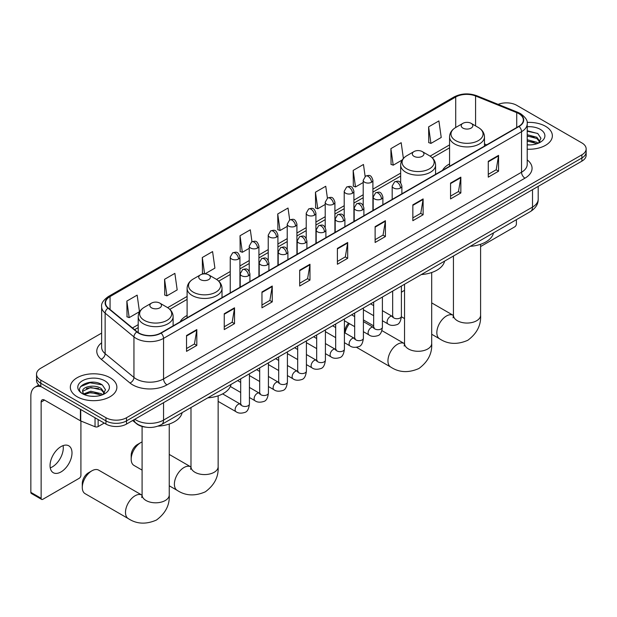 <?xml version="1.0" encoding="UTF-8"?>
<svg xmlns="http://www.w3.org/2000/svg" width="617" height="617" viewBox="0 0 617 617"><rect width="100%" height="100%" fill="white"/><g stroke="black" fill="none" stroke-linecap="round" stroke-linejoin="round"><path stroke-width="0.93" d="M187.105 315.449A25.698 14.839 0 0 0 180.048 321.881M449.562 163.921A25.698 14.839 0 0 0 442.505 170.354M145.759 427.157A14.546 8.399 180 0 1 136.55 423.725L132.655 420.509M101.628 333.103L40.791 368.226A14.546 8.399 0 0 0 36.534 374.164L36.534 380.504A14.546 8.399 0 0 0 40.791 386.443L105.947 424.056A14.546 8.399 0 0 0 126.516 424.056L581.893 161.153A14.546 8.399 0 0 0 586.15 155.214L586.15 152.044A14.546 8.399 0 0 1 581.893 157.983A14.546 8.399 0 0 0 586.15 152.044L586.15 148.874A14.546 8.399 0 0 0 581.893 142.936L516.737 105.322A14.546 8.399 0 0 0 498.135 104.373M36.534 374.164A14.546 8.399 0 0 0 40.791 380.111L105.947 417.724A14.546 8.399 0 0 0 126.516 417.724L126.516 420.887L581.893 157.983L126.516 420.887A14.546 8.399 0 0 1 105.947 420.887A14.546 8.399 0 0 0 126.516 420.887L126.516 424.056M40.791 380.111L40.791 383.273L105.947 420.887L40.791 383.273A14.546 8.399 0 0 1 36.534 377.334A14.546 8.399 0 0 0 40.791 383.273L40.791 386.443M545.544 126.308A23.276 13.435 0 0 0 527.126 122.421A23.276 13.435 0 0 1 545.544 126.308A23.276 13.435 0 0 1 552.362 135.809A23.276 13.435 0 0 0 545.544 126.308M110.057 377.727A23.276 13.435 0 0 0 84.691 374.82A23.276 13.435 0 0 0 70.323 387.237A23.276 13.435 0 0 0 77.14 396.739A23.276 13.435 0 0 0 102.507 399.646A23.276 13.435 0 0 0 116.875 387.237A23.276 13.435 0 0 0 110.057 377.727A23.276 13.435 0 0 0 84.691 374.82A23.276 13.435 0 0 0 70.323 387.237A23.276 13.435 0 0 0 77.14 396.739A23.276 13.435 0 0 0 102.507 399.646A23.276 13.435 0 0 0 116.875 387.237A23.276 13.435 0 0 0 110.057 377.727M518.797 113.636A15.518 8.962 180 0 1 523.339 119.976A15.518 8.962 180 0 1 518.797 126.308L160.806 332.987A15.518 8.962 180 0 1 137.128 331.792L108.314 308.037A15.518 8.962 180 0 1 105.507 302.901A15.518 8.962 180 0 1 110.057 296.569L455.708 97.008A15.518 8.962 180 0 1 475.584 95.997L516.722 112.633A15.518 8.962 180 0 1 518.797 113.636M519.067 113.482A15.903 9.186 0 0 0 516.946 112.448L475.8 95.82A15.903 9.186 0 0 0 455.431 96.846L109.78 296.407A15.903 9.186 0 0 0 107.998 308.168L136.804 331.923A15.903 9.186 0 0 0 161.083 333.149L519.067 126.462A15.903 9.186 0 0 0 519.067 113.482M186.527 335.525L186.527 351.358L196.815 345.42L196.815 329.586L186.527 335.525M186.527 348.551L194.448 343.978L196.769 330.11A3.879 2.237 -120 0 0 196.815 329.586M194.378 344.016L196.815 345.42M224.249 313.745L224.249 329.586L234.529 323.647L234.529 307.806L224.249 313.745M224.249 326.771L232.169 322.197L234.491 308.33A3.879 2.237 -120 0 0 234.529 307.806M232.1 322.244L234.529 323.647M261.963 291.972L261.963 307.806L272.251 301.867L272.251 286.033L261.963 291.972M261.963 304.999L269.884 300.425L272.213 286.558A3.879 2.237 -120 0 0 272.251 286.033M269.814 300.464L272.251 301.867M299.685 270.192L299.685 286.033L309.973 280.095L309.973 264.253L299.685 270.192M299.685 283.218L307.605 278.645L309.927 264.778A3.879 2.237 -120 0 0 309.973 264.253M307.536 278.683L309.973 280.095M488.278 161.307L488.278 177.148L498.567 171.21L498.567 155.368L488.278 161.307M488.278 174.333L496.199 169.76L498.521 155.893A3.879 2.237 -120 0 0 498.567 155.368M496.13 169.806L498.567 171.21M450.557 183.087L450.557 198.921L460.845 192.982L460.845 177.148L450.557 183.087M450.557 196.113L458.485 191.54L460.806 177.673A3.879 2.237 -120 0 0 460.845 177.148M458.416 191.578L460.845 192.982M412.842 204.859L412.842 220.701L423.123 214.762L423.123 198.921L412.842 204.859M412.842 217.894L420.763 213.32L423.085 199.453A3.879 2.237 -120 0 0 423.123 198.921M420.694 213.359L423.123 214.762M375.121 226.64L375.121 242.481L385.409 236.535L385.409 220.701L375.121 226.64M375.121 239.666L383.041 235.092L385.363 221.225A3.879 2.237 -120 0 0 385.409 220.701M382.972 235.131L385.409 236.535M337.399 248.42L337.399 264.253L347.687 258.315L347.687 242.481L337.399 248.42M337.399 261.446L345.327 256.873L347.649 243.005A3.879 2.237 -120 0 0 347.687 242.481M345.258 256.911L347.687 258.315M527.219 149.206A23.276 13.435 0 0 0 552.362 135.809A23.276 13.435 0 0 1 527.219 149.206M126.516 417.724L581.893 154.813A14.546 8.399 0 0 0 586.15 148.874M204.937 273.886L214.909 268.133L212.587 251.582L202.299 257.52L202.469 273.262M164.577 279.3L166.906 295.851L177.187 289.905L174.866 273.362L164.577 279.3L164.747 295.042M126.863 301.073L129.184 317.624L139.473 311.685L137.151 295.134L126.863 301.073L127.025 316.822M327.411 198.15L325.745 186.257L315.457 192.195L315.619 207.937M365.133 176.4L363.459 164.477L353.179 170.415L353.34 186.157M403.387 158.422L401.181 142.697L390.893 148.635L391.062 164.384M428.614 126.863L430.936 143.414L441.224 137.468L438.903 120.924L428.614 126.863L428.776 142.604M251.975 241.71L250.309 229.809L240.021 235.748L240.183 251.489M289.689 219.922L288.023 208.029L277.735 213.968L277.905 229.709M277.735 213.968L280.056 230.519L287.221 226.385M280.056 230.519L277.735 229.647M315.457 192.195L317.778 208.739L325.213 204.451M317.778 208.739L315.457 207.875M353.179 170.415L355.5 186.966L363.205 182.509M355.5 186.966L353.179 186.095M390.893 148.635L393.214 165.186L402.161 160.019M393.214 165.186L390.893 164.323M430.936 143.414L428.614 142.542M240.021 235.748L242.342 252.291L249.229 248.319M242.342 252.291L240.021 251.428M204.134 273.886L202.299 273.2M202.299 257.52L204.597 273.879M166.906 295.851L164.577 294.98M129.184 317.624L126.863 316.76M527.219 144.771L530.111 144.918M527.219 139.743L536.829 142.272L538.109 143.306M527.219 141L537.06 143.692M527.219 134.714L536.829 137.244L539.983 141.594M527.219 135.971L536.829 138.501L539.728 141.918M527.219 144.872A15.811 9.124 0 0 0 540.261 142.265A15.811 9.124 0 0 0 540.261 129.354A15.811 9.124 0 0 0 527.219 126.747M538.487 143.144L540.962 138.285L537.831 133.565L527.219 130.742M527.219 131.228L537.615 133.419M527.219 136.257L534.121 137.121M527.219 141.285L534.121 142.149M480.597 246.561L514.678 226.879A2.422 1.404 120 0 0 516.398 223.909L516.398 219.667M404.544 290.414A13.582 7.836 120 0 0 403.24 291.062L401.397 292.126L403.24 291.062A13.582 7.836 120 0 0 401.397 292.335M462.904 128.089A5.823 3.363 0 0 0 471.133 128.089A5.823 3.363 0 0 0 471.133 123.338L478.36 127.511A16.034 9.263 0 0 1 478.36 140.607A16.034 9.263 0 0 1 455.678 140.607A16.034 9.263 0 0 1 455.678 127.511C451.729 129.855 449.693 132.971 449.562 136.858A17.461 10.08 0 0 0 454.675 143.985A17.461 10.08 0 0 0 473.702 146.167A17.461 10.08 0 0 0 484.476 136.858C484.345 132.971 482.309 129.855 478.36 127.511L471.133 123.338A5.823 3.363 0 0 0 462.904 123.338A5.823 3.363 0 0 0 462.904 128.089M470.223 246.322A26.67 15.402 0 0 0 493.492 232.887M344.741 332.779L344.741 331.961A8.731 5.036 -60 0 1 348.582 323.146M349.461 323.647A13.582 7.836 120 0 0 345.05 332.956M414.007 156.317A5.823 3.363 0 0 0 422.236 156.317A5.823 3.363 0 0 0 422.236 151.566L429.463 155.739A16.034 9.263 0 0 1 429.463 168.834A16.034 9.263 0 0 1 406.78 168.834A16.034 9.263 0 0 1 406.78 155.739C402.832 158.083 400.795 161.199 400.664 165.086A17.461 10.08 0 0 0 405.778 172.212A17.461 10.08 0 0 0 424.804 174.395A17.461 10.08 0 0 0 435.579 165.086C435.448 161.199 433.412 158.083 429.463 155.739L422.236 151.566A5.823 3.363 0 0 0 414.007 151.566A5.823 3.363 0 0 0 414.007 156.317M421.326 274.55A26.67 15.402 0 0 0 444.595 261.114M131.182 459.218L131.182 455.261A8.731 5.036 -60 0 1 137.352 444.572L140.784 442.59A13.582 7.836 120 0 0 131.182 459.218A13.582 7.836 120 0 0 133.997 465.434L142.087 470.108M200.448 279.617A5.823 3.363 0 0 0 208.677 279.617A5.823 3.363 0 0 0 208.677 274.866L215.904 279.038A16.034 9.263 0 0 1 215.904 292.134A16.034 9.263 0 0 1 193.221 292.134A16.034 9.263 0 0 1 193.221 279.038C189.272 281.383 187.236 284.499 187.105 288.386A17.461 10.08 0 0 0 192.219 295.512A17.461 10.08 0 0 0 211.245 297.695A17.461 10.08 0 0 0 222.02 288.386C221.889 284.499 219.853 281.383 215.904 279.038L208.677 274.866A5.823 3.363 0 0 0 200.448 274.866A5.823 3.363 0 0 0 200.448 279.617M207.767 397.849A26.67 15.402 0 0 0 231.043 384.414M142.087 441.942A13.582 7.836 120 0 0 140.784 442.59L137.352 444.572M82.285 487.445L82.285 483.489A8.731 5.036 -60 0 1 88.455 472.799L91.887 470.817A13.582 7.836 120 0 0 82.285 487.445A13.582 7.836 120 0 0 85.1 493.662L128.305 518.612A13.582 7.836 -60 0 1 126.223 507.729A13.582 7.836 -60 0 1 135.092 495.767A13.582 7.836 -60 0 1 141.879 495.089L142.087 495.204M151.551 307.844A5.823 3.363 0 0 0 159.78 307.844A5.823 3.363 0 0 0 159.78 303.094L167.006 307.266A16.034 9.263 0 0 1 167.006 320.362A16.034 9.263 0 0 1 144.324 320.362A16.034 9.263 0 0 1 144.324 307.266C140.375 309.611 138.339 312.726 138.208 316.614A17.461 10.08 0 0 0 143.321 323.74A17.461 10.08 0 0 0 162.348 325.923A17.461 10.08 0 0 0 173.122 316.614C172.991 312.726 170.955 309.611 167.006 307.266L159.78 303.094A5.823 3.363 0 0 0 151.551 303.094A5.823 3.363 0 0 0 151.551 307.844M158.037 426.131A26.67 15.402 0 0 0 182.146 412.642M141.879 495.089L98.674 470.146A13.582 7.836 120 0 0 91.887 470.817L88.455 472.799M63.096 445.621A15.518 8.962 -60 0 1 52.322 466.899A15.518 8.962 -60 0 1 50.247 467.871M61.021 471.928A15.518 8.962 120 0 0 71.163 458.254A15.518 8.962 120 0 0 68.788 445.821A15.518 8.962 120 0 0 61.021 446.585A15.518 8.962 120 0 0 50.887 460.259A15.518 8.962 120 0 0 53.263 472.699A15.518 8.962 120 0 0 61.021 471.928M98.142 419.552L98.142 426.578L104.227 423.069M41.516 386.859A19.397 11.199 -120 0 0 34.868 387.26A19.397 11.199 -120 0 0 30.85 396.145L30.85 492.358L41.138 498.297L41.138 402.083A4.851 2.8 60 0 1 42.141 399.862A4.851 2.8 60 0 1 44.563 400.101L80.418 420.802L80.418 409.318M41.138 498.297A2.422 1.404 120 0 0 41.64 499.408L31.351 493.469A2.422 1.404 -60 0 1 30.85 492.358M41.64 499.408A2.422 1.404 120 0 0 42.851 499.284L79.2 478.298A2.422 1.404 120 0 0 80.912 475.329L80.912 421.025M98.142 426.578A2.422 1.404 180 0 1 95.041 426.74L80.742 420.956A2.422 1.404 180 0 1 80.418 420.802M90.969 396.237L94.625 396.345M83.704 393.916L90.761 391.224L101.35 393.7L102.63 394.726M84.359 394.595L90.761 392.481L101.581 395.111M83.819 394.402L82.686 391.749A10.959 6.324 0 0 0 84.452 394.679M104.497 393.021L101.35 388.671C94.771 383.759 81.236 386.79 82.686 391.749L82.639 391.263M82.709 391.903L83.017 391.085L90.761 387.453L101.35 389.929L104.25 393.345M103.008 394.572L105.484 389.705L102.353 384.985C91.262 377.018 71.549 387.522 82.933 393.962L83.496 394.309M104.782 380.782A15.811 9.124 0 0 0 82.423 380.782A15.811 9.124 0 0 0 82.423 393.685A15.811 9.124 0 0 0 104.782 393.685A15.811 9.124 0 0 0 104.782 380.782M80.619 386.574L89.905 382.764L102.137 384.846M86.419 388.425L89.905 387.792L98.635 388.54M86.419 393.453L89.905 392.821L98.635 393.569M134.815 419.267A19.397 11.199 0 0 0 136.118 420.1A19.397 11.199 0 0 0 163.551 420.1L532.51 207.081A19.397 11.199 0 0 0 538.194 199.16C538.332 203.972 535.772 208.091 530.504 211.523L161.546 424.535A9.702 5.599 60 0 0 163.551 420.1L163.551 402.677M532.51 189.658L532.51 207.081A9.702 5.599 60 0 1 530.504 211.523M134.028 419.722A9.702 6.486 129.5 0 0 135.725 422.876L132.778 420.447M581.893 161.153L581.893 154.813M105.947 424.056L105.947 417.724M527.219 159.88A24.248 13.998 180 0 1 524.967 178.174L166.983 384.861A4.851 2.8 60 0 1 163.551 378.915L521.542 172.236A19.397 11.199 0 0 0 527.219 164.315L527.219 123.77A19.397 11.199 180 0 1 521.542 131.691A4.851 2.8 -120 0 0 519.067 126.462M166.983 384.861A24.248 13.998 180 0 1 132.694 384.861A24.248 13.998 180 0 1 129.971 382.987L101.165 359.233A24.248 13.998 180 0 1 101.628 342.805M136.118 378.915A19.397 11.199 0 0 0 163.551 378.915L163.551 338.371A19.397 11.199 180 0 1 133.943 336.882L105.137 313.127A19.397 11.199 180 0 1 101.628 306.703L101.628 347.248A19.397 11.199 0 0 0 105.137 353.672L133.943 377.427A19.397 11.199 0 0 0 136.118 378.915M527.219 123.77C527.867 120.747 525.638 117.361 520.532 113.636L517.987 112.394A4.851 2.267 112 0 0 516.946 112.448M517.987 112.394L476.841 95.766C468.812 92.92 461.184 93.337 453.965 97A4.851 2.8 60 0 1 455.431 96.846M109.78 296.407A4.851 2.8 -120 0 0 108.314 296.561C103.278 300.178 101.057 303.564 101.628 306.703M107.998 308.168A4.851 3.247 129.5 0 0 105.137 313.127L105.137 353.672A4.851 3.247 -50.5 0 1 101.165 359.233M476.841 95.766A4.851 2.267 112 0 0 475.8 95.82M136.804 331.923A4.851 3.247 129.5 0 0 133.943 336.882L133.943 377.427A4.851 3.247 -50.5 0 1 129.971 382.987M161.083 333.149A4.851 2.8 60 0 1 163.551 338.371L521.542 131.691L521.542 172.236A4.851 2.8 60 0 0 524.967 178.174M110.057 296.569L110.057 309.472M516.722 112.633L516.722 127.503M475.584 95.997L475.584 125.907M486.697 144.841L484.476 143.946M455.708 97.008L455.708 127.495M449.562 144.902L430.103 156.132M400.664 173.13L372.907 189.157M363.205 194.756L353.911 200.124M344.209 205.723L334.915 211.091M325.213 216.69L315.919 222.058M306.217 227.658L296.924 233.025M287.221 238.625L277.92 243.993M268.225 249.592L258.924 254.96M249.229 260.559L239.928 265.927M230.234 271.526L216.544 279.432M187.105 296.43L167.647 307.659M138.208 324.658L132.478 327.966M337.399 248.921L347.649 243.005M375.121 227.141L385.363 221.225M412.842 205.368L423.085 199.453M450.557 183.588L460.806 177.673M488.278 161.808L498.521 155.893M299.685 270.693L309.927 264.778M261.963 292.473L272.213 286.558M224.249 314.246L234.491 308.33M186.527 336.026L196.769 330.11M480.597 244.286L480.597 315.218A13.582 7.836 180 0 1 476.617 320.755A13.582 7.836 180 0 1 457.413 320.755A13.582 7.836 180 0 1 453.441 315.218L453.079 317.817M480.597 315.218C481.183 325.182 476.91 333.542 467.779 340.291C457.374 344.826 448.004 344.348 439.651 338.849A13.582 7.836 -60 0 1 437.576 327.974A13.582 7.836 -60 0 1 446.446 316.004A13.582 7.836 -60 0 1 453.233 315.333L453.441 315.449M431.699 272.521L431.699 343.445A13.582 7.836 180 0 1 427.72 348.991A13.582 7.836 180 0 1 408.516 348.991A13.582 7.836 180 0 1 404.544 343.445L404.181 346.044M431.699 343.445C432.286 353.418 428.013 361.77 418.881 368.526C408.477 373.054 399.106 372.575 390.754 367.084A13.582 7.836 -60 0 1 388.679 356.202A13.582 7.836 -60 0 1 397.549 344.24A13.582 7.836 -60 0 1 404.336 343.561L404.544 343.677M218.14 395.813L218.14 466.737A13.582 7.836 180 0 1 214.161 472.283A13.582 7.836 180 0 1 194.964 472.283A13.582 7.836 180 0 1 190.985 466.737L190.622 469.344M218.14 466.737C218.727 476.71 214.454 485.07 205.322 491.818C194.918 496.353 185.547 495.867 177.202 490.376A13.582 7.836 -60 0 1 175.12 479.502A13.582 7.836 -60 0 1 183.989 467.532A13.582 7.836 -60 0 1 190.776 466.861L190.985 466.976M169.243 424.049L169.243 494.973A13.582 7.836 180 0 1 165.263 500.518A13.582 7.836 180 0 1 146.067 500.518A13.582 7.836 180 0 1 142.087 494.973L141.725 497.572M400.464 188.015A4.851 2.8 0 0 0 401.883 186.033C399.916 179.817 398.004 181.051 394.61 181.838A4.851 2.8 60 0 1 397.032 182.077A4.851 2.8 -120 0 1 400.464 188.015A4.851 2.8 0 0 1 393.6 188.015A4.851 2.8 0 0 1 392.181 186.033L394.61 181.838M382.401 320.732L387.993 323.964A4.365 2.522 -60 0 1 387.322 320.462A4.365 2.522 -60 0 1 390.175 316.621A4.365 2.522 -60 0 1 390.368 316.513A4.365 2.522 -60 0 1 392.358 316.405L382.401 310.652M392.921 316.845L392.528 317.169L392.667 316.22A4.365 2.522 -0 0 0 393.947 318.002A4.365 2.522 -0 0 0 399.916 318.11A4.365 2.522 -0 0 0 401.397 316.22C400.795 321.287 399.23 324.126 396.685 324.712C393.044 325.822 390.145 325.575 387.993 323.964M381.468 198.982A4.851 2.8 0 0 0 382.887 197C380.92 190.784 379.008 192.018 375.614 192.805A4.851 2.8 60 0 1 378.036 193.044A4.851 2.8 -120 0 1 381.468 198.982A4.851 2.8 0 0 1 374.604 198.982A4.851 2.8 0 0 1 373.185 197L375.614 192.805M363.405 331.699L368.997 334.931A4.365 2.522 -60 0 1 368.326 331.429A4.365 2.522 -60 0 1 371.179 327.588A4.365 2.522 -60 0 1 371.372 327.48A4.365 2.522 -60 0 1 373.362 327.372L363.405 321.619M373.917 327.812L373.532 328.136L373.671 327.187A4.365 2.522 -0 0 0 374.951 328.969A4.365 2.522 -0 0 0 380.92 329.077A4.365 2.522 -0 0 0 382.401 327.187C381.8 332.262 380.234 335.093 377.689 335.687C374.041 336.789 371.149 336.543 368.997 334.931M362.464 209.95A4.851 2.8 0 0 0 363.891 207.968C361.917 201.751 360.004 202.985 356.611 203.772A4.851 2.8 60 0 1 359.04 204.011A4.851 2.8 -120 0 1 362.464 209.95A4.851 2.8 0 0 1 355.608 209.95A4.851 2.8 0 0 1 354.189 207.968L356.611 203.772M344.409 342.666L350.001 345.898A4.365 2.522 -60 0 1 349.33 342.396A4.365 2.522 -60 0 1 352.184 338.556A4.365 2.522 -60 0 1 352.376 338.448A4.365 2.522 -60 0 1 354.366 338.34L344.409 332.586M354.922 338.779L354.536 339.103L354.675 338.155A4.365 2.522 -0 0 0 355.955 339.936A4.365 2.522 -0 0 0 361.924 340.052A4.365 2.522 -0 0 0 363.405 338.155C362.804 343.229 361.238 346.06 358.693 346.654C355.045 347.757 352.145 347.51 350.001 345.898M343.468 220.917A4.851 2.8 0 0 0 344.895 218.935C342.921 212.718 341.008 213.96 337.615 214.739A4.851 2.8 60 0 1 340.044 214.978A4.851 2.8 -120 0 1 343.468 220.917A4.851 2.8 0 0 1 336.612 220.917A4.851 2.8 0 0 1 335.193 218.935L337.615 214.739M325.414 353.634L331.005 356.865A4.365 2.522 -60 0 1 330.334 353.371A4.365 2.522 -60 0 1 333.188 349.523A4.365 2.522 -60 0 1 333.381 349.415A4.365 2.522 -60 0 1 335.363 349.307L325.414 343.561M335.926 349.746L335.54 350.07L335.679 349.129A4.365 2.522 -0 0 0 336.959 350.911A4.365 2.522 -0 0 0 342.929 351.019A4.365 2.522 -0 0 0 344.409 349.129C343.808 354.197 342.242 357.027 339.697 357.621C336.049 358.724 333.149 358.477 331.005 356.865M324.473 231.884A4.851 2.8 0 0 0 325.892 229.902C323.925 223.686 322.012 224.927 318.619 225.706A4.851 2.8 60 0 1 321.048 225.945A4.851 2.8 -120 0 1 324.473 231.884A4.851 2.8 0 0 1 317.616 231.884A4.851 2.8 0 0 1 316.197 229.902L318.619 225.706M306.41 364.601L312.009 367.832A4.365 2.522 -60 0 1 311.338 364.338A4.365 2.522 -60 0 1 314.184 360.49A4.365 2.522 -60 0 1 314.385 360.382A4.365 2.522 -60 0 1 316.367 360.274L306.41 354.528M316.93 360.714L316.544 361.038L316.683 360.097A4.365 2.522 -0 0 0 317.963 361.878A4.365 2.522 -0 0 0 323.933 361.986A4.365 2.522 -0 0 0 325.414 360.097C324.812 365.164 323.239 367.994 320.701 368.588C317.053 369.699 314.153 369.444 312.009 367.832M305.477 242.851A4.851 2.8 0 0 0 306.896 240.877C304.929 234.653 303.016 235.895 299.623 236.673A4.851 2.8 60 0 1 302.052 236.913A4.851 2.8 -120 0 1 305.477 242.851A4.851 2.8 0 0 1 298.62 242.851A4.851 2.8 0 0 1 297.201 240.877L299.623 236.673M287.414 375.568L293.006 378.799A4.365 2.522 -60 0 1 292.342 375.306A4.365 2.522 -60 0 1 295.188 371.457A4.365 2.522 -60 0 1 295.381 371.349A4.365 2.522 -60 0 1 297.371 371.241L287.414 365.495M297.934 371.681L297.548 372.005L297.687 371.064A4.365 2.522 -0 0 0 298.96 372.845A4.365 2.522 -0 0 0 304.937 372.953A4.365 2.522 -0 0 0 306.41 371.064C305.816 376.131 304.243 378.961 301.705 379.555C298.057 380.666 295.157 380.411 293.006 378.799M286.481 253.818A4.851 2.8 0 0 0 287.9 251.844C285.933 245.62 284.021 246.862 280.627 247.641A4.851 2.8 60 0 1 283.049 247.88A4.851 2.8 -120 0 1 286.481 253.818A4.851 2.8 0 0 1 279.624 253.818A4.851 2.8 0 0 1 278.205 251.844L280.627 247.641M268.418 386.543L274.01 389.767A4.365 2.522 -60 0 1 273.346 386.273A4.365 2.522 -60 0 1 276.192 382.424A4.365 2.522 -60 0 1 276.385 382.316A4.365 2.522 -60 0 1 278.375 382.208L268.418 376.463M278.938 382.648L278.545 382.972L278.691 382.031A4.365 2.522 -0 0 0 279.964 383.813A4.365 2.522 -0 0 0 285.941 383.921A4.365 2.522 -0 0 0 287.414 382.031C286.82 387.098 285.247 389.929 282.709 390.522C279.061 391.633 276.161 391.379 274.01 389.767M267.485 264.786A4.851 2.8 0 0 0 268.904 262.811C266.937 256.587 265.025 257.829 261.631 258.608A4.851 2.8 60 0 1 264.053 258.847A4.851 2.8 -120 0 1 267.485 264.786A4.851 2.8 0 0 1 260.629 264.786A4.851 2.8 0 0 1 259.209 262.811L261.631 258.608M249.422 397.51L255.014 400.734A4.365 2.522 -60 0 1 254.343 397.24A4.365 2.522 -60 0 1 257.196 393.391A4.365 2.522 -60 0 1 257.389 393.284A4.365 2.522 -60 0 1 259.379 393.176L249.422 387.43M259.942 393.615L259.549 393.939L259.688 392.998A4.365 2.522 -0 0 0 260.968 394.78A4.365 2.522 -0 0 0 266.945 394.888A4.365 2.522 -0 0 0 268.418 392.998C267.824 398.065 266.251 400.896 263.714 401.49C260.065 402.6 257.166 402.346 255.014 400.734M248.489 275.753A4.851 2.8 0 0 0 249.908 273.778C247.941 267.554 246.029 268.796 242.635 269.575A4.851 2.8 60 0 1 245.057 269.814A4.851 2.8 -120 0 1 248.489 275.753A4.851 2.8 0 0 1 241.633 275.753A4.851 2.8 0 0 1 240.214 273.778L242.635 269.575M218.14 401.382L236.018 411.701A4.365 2.522 -60 0 1 235.347 408.207A4.365 2.522 -60 0 1 238.201 404.359A4.365 2.522 -60 0 1 238.393 404.258A4.365 2.522 -60 0 1 240.383 404.143L222.629 393.893M240.946 404.582L240.553 404.906L240.692 403.965A4.365 2.522 -0 0 0 241.972 405.747A4.365 2.522 -0 0 0 247.949 405.855A4.365 2.522 -0 0 0 249.422 403.965C248.828 409.032 247.255 411.863 244.718 412.457C241.07 413.567 238.17 413.313 236.018 411.701M371.488 182.254A4.851 2.8 0 0 0 372.907 180.272C370.94 174.056 369.028 175.29 365.634 176.076A4.851 2.8 60 0 1 368.056 176.315A4.851 2.8 -120 0 1 371.488 182.254A4.851 2.8 0 0 1 364.632 182.254A4.851 2.8 0 0 1 363.205 180.272L365.634 176.076M352.492 193.221A4.851 2.8 0 0 0 353.911 191.239C351.945 185.023 350.032 186.257 346.638 187.044A4.851 2.8 60 0 1 349.06 187.283A4.851 2.8 -120 0 1 352.492 193.221A4.851 2.8 0 0 1 345.628 193.221A4.851 2.8 0 0 1 344.209 191.239L346.638 187.044M333.496 204.188A4.851 2.8 0 0 0 334.915 202.206C332.949 195.99 331.036 197.232 327.642 198.011A4.851 2.8 60 0 1 330.064 198.25A4.851 2.8 -120 0 1 333.496 204.188A4.851 2.8 0 0 1 326.632 204.188A4.851 2.8 0 0 1 325.213 202.206L327.642 198.011M314.493 215.156A4.851 2.8 0 0 0 315.919 213.173C313.945 206.957 312.032 208.199 308.639 208.978A4.851 2.8 60 0 1 311.068 209.217A4.851 2.8 -120 0 1 314.493 215.156A4.851 2.8 0 0 1 307.636 215.156A4.851 2.8 0 0 1 306.217 213.173L308.639 208.978M295.497 226.123A4.851 2.8 0 0 0 296.924 224.148C294.949 217.924 293.036 219.166 289.643 219.945A4.851 2.8 60 0 1 292.072 220.184A4.851 2.8 -120 0 1 295.497 226.123A4.851 2.8 0 0 1 288.64 226.123A4.851 2.8 0 0 1 287.221 224.148L289.643 219.945M276.501 237.09A4.851 2.8 0 0 0 277.92 235.116C275.953 228.892 274.041 230.133 270.647 230.912A4.851 2.8 60 0 1 273.076 231.151A4.851 2.8 -120 0 1 276.501 237.09A4.851 2.8 0 0 1 269.644 237.09A4.851 2.8 0 0 1 268.225 235.116L270.647 230.912M257.505 248.057A4.851 2.8 0 0 0 258.924 246.083C256.957 239.859 255.045 241.1 251.651 241.879A4.851 2.8 60 0 1 254.081 242.119A4.851 2.8 -120 0 1 257.505 248.057A4.851 2.8 0 0 1 250.649 248.057A4.851 2.8 0 0 1 249.229 246.083L251.651 241.879M238.509 259.024A4.851 2.8 0 0 0 239.928 257.05C237.961 250.826 236.049 252.068 232.655 252.847A4.851 2.8 60 0 1 235.077 253.086A4.851 2.8 -120 0 1 238.509 259.024A4.851 2.8 0 0 1 231.653 259.024A4.851 2.8 0 0 1 230.234 257.05L232.655 252.847M41.138 402.083L44.563 400.101M80.742 409.511L80.742 420.956M95.041 426.74L95.041 417.763M161.546 424.535C153.741 428.46 145.936 428.46 138.131 424.535L135.725 422.876M538.194 199.16L538.194 186.38M453.965 97L108.314 296.561M449.562 147.849L432.278 157.829M400.664 176.084L372.907 192.111M363.205 197.71L353.911 203.078M344.209 208.677L334.915 214.045M325.213 219.644L315.919 225.012M306.217 230.611L296.924 235.979M287.221 241.579L277.92 246.947M268.225 252.546L258.924 257.914M249.229 263.513L239.928 268.881M230.234 274.48L218.719 281.128M187.105 299.376L169.822 309.356M138.208 327.612L134.583 329.702M439.651 338.849L431.699 334.26M404.544 318.58L401.389 316.76M484.476 146.121L484.476 136.858M449.562 166.281L449.562 136.858M462.904 123.338L455.678 127.511M453.233 315.333L431.699 302.901M453.441 256.009L453.441 315.218M390.754 367.084L356.526 347.317M435.579 174.349L435.579 165.086M400.664 182.817L400.664 165.086M414.007 151.566L406.78 155.739M404.336 343.561L381.908 330.612M373.671 325.861L363.405 319.93M404.544 284.244L404.544 343.445M177.202 490.376L169.243 485.787M222.02 297.649L222.02 288.386M187.105 317.809L187.105 288.386M200.448 274.866L193.221 279.038M190.776 466.861L169.243 454.428M190.985 407.536L190.985 466.737M169.243 494.973C169.829 504.945 165.557 513.298 156.425 520.054C146.021 524.581 136.65 524.103 128.305 518.612M173.122 325.876L173.122 316.614M138.208 332.586L138.208 316.614M151.551 303.094L144.324 307.266M142.087 426.455L142.087 494.973M393.245 316.752L392.358 316.405M401.397 286.057L401.397 316.22M401.883 193.807L401.883 186.033M373.671 315.696L363.405 309.765M392.667 291.101L392.667 316.22M392.181 199.407L392.181 186.033M373.671 305.616L370.601 303.842M374.249 327.72L373.362 327.372M382.401 297.024L382.401 327.187M382.887 204.775L382.887 197M354.675 326.663L344.409 320.732M373.671 302.068L373.671 327.187M373.185 210.374L373.185 197M354.675 316.583L351.605 314.809M355.245 338.687L354.366 338.34M363.405 307.991L363.405 338.155M363.891 215.742L363.891 207.968M335.679 337.63L325.414 331.699M354.675 313.035L354.675 338.155M354.189 221.341L354.189 207.968M335.679 327.55L332.602 325.776M336.25 349.654L335.363 349.307M344.409 318.966L344.409 349.129M344.895 226.709L344.895 218.935M316.683 348.597L306.41 342.666M335.679 324.002L335.679 349.129M335.193 232.308L335.193 218.935M316.683 338.517L313.606 336.743M317.254 360.621L316.367 360.274M325.414 329.933L325.414 360.097M325.892 237.676L325.892 229.902M297.687 359.564L287.414 353.634M316.683 334.969L316.683 360.097M316.197 243.275L316.197 229.902M297.687 349.484L294.61 347.71M298.258 371.588L297.371 371.241M306.41 340.9L306.41 371.064M306.896 248.643L306.896 240.877M278.691 370.532L268.418 364.601M297.687 345.936L297.687 371.064M297.201 254.243L297.201 240.877M278.691 360.451L275.614 358.678M279.262 382.555L278.375 382.208M287.414 351.867L287.414 382.031M287.9 259.61L287.9 251.844M259.688 381.499L249.422 375.568M278.691 356.904L278.691 382.031M278.205 265.21L278.205 251.844M259.688 371.419L256.618 369.645M260.266 393.523L259.379 393.176M268.418 362.835L268.418 392.998M268.904 270.578L268.904 262.811M240.692 392.466L230.349 386.497M259.688 367.871L259.688 392.998M259.209 276.177L259.209 262.811M240.692 382.386L237.622 380.612M241.27 404.49L240.383 404.143M249.422 373.802L249.422 403.965M249.908 281.545L249.908 273.778M240.692 378.838L240.692 403.965M240.214 287.144L240.214 273.778M372.907 210.536L372.907 180.272M363.205 205.492L363.205 180.272M353.911 221.503L353.911 191.239M344.209 216.459L344.209 191.239M334.915 232.47L334.915 202.206M325.213 227.426L325.213 202.206M315.919 243.437L315.919 213.173M306.217 238.393L306.217 213.173M296.924 254.405L296.924 224.148M287.221 249.361L287.221 224.148M277.92 265.372L277.92 235.116M268.225 260.328L268.225 235.116M258.924 276.339L258.924 246.083M249.229 271.303L249.229 246.083M239.928 287.306L239.928 257.05M230.234 292.905L230.234 257.05M34.868 387.26L38.794 385"/></g></svg>

